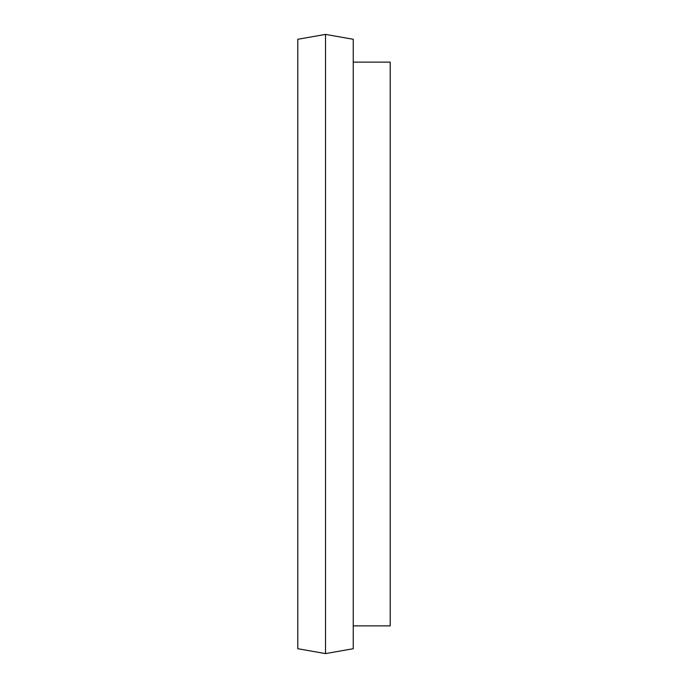 <?xml version="1.0" encoding="UTF-8"?>
<svg xmlns="http://www.w3.org/2000/svg" width="688" height="688" viewBox="0 0 688 688"><rect width="100%" height="100%" fill="white"/><g stroke="black" fill="none" stroke-linecap="round" stroke-linejoin="round"><path stroke-width="1.03" d="M325.519 653.6L297.792 648.715L297.792 39.285L325.519 34.4L325.519 653.6L353.245 648.715L353.245 39.285L325.519 34.4M353.245 625.874L390.208 625.874L390.208 62.126L353.245 62.126"/></g></svg>
